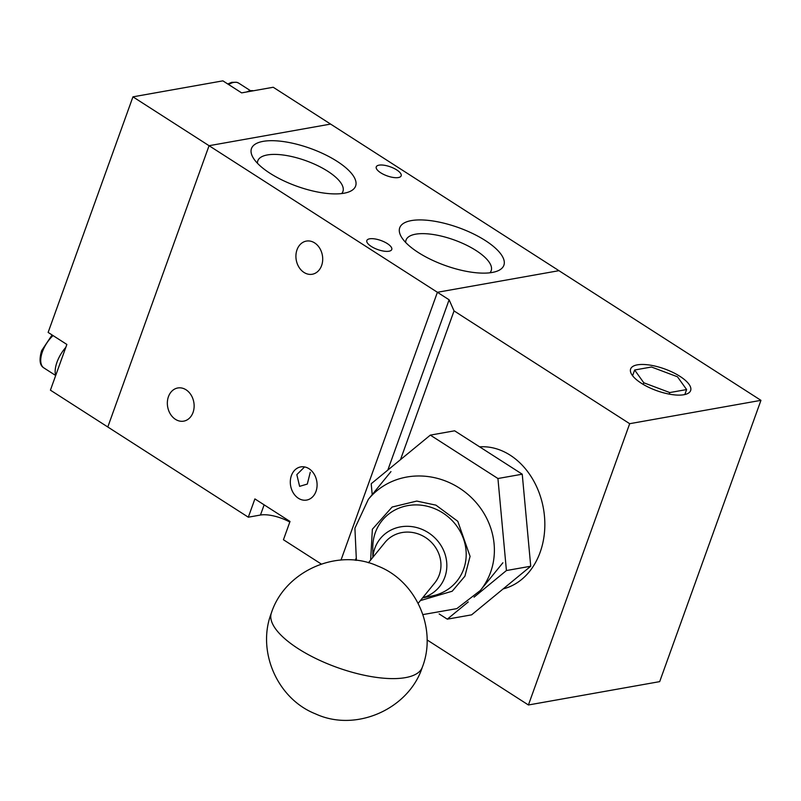 <?xml version="1.0" encoding="UTF-8"?>
<svg xmlns="http://www.w3.org/2000/svg" width="801" height="801" viewBox="0 0 801 801"><rect width="100%" height="100%" fill="white"/><g stroke="black" fill="none" stroke-linecap="round" stroke-linejoin="round"><path stroke-width="1.2" d="M330.603 124.085L209.061 145.702L107.795 426.993L209.061 145.702L132.946 96.841L222.888 80.851L241.622 92.876L273.221 87.259L330.603 124.085L209.061 145.702L437.406 292.285L341.006 560.059L437.406 292.285L449.121 299.804L454.037 310.928L629.686 423.689L760.95 400.34L558.948 270.678L437.406 292.285L558.948 270.678L330.603 124.085M132.946 96.841L48.13 332.415L66.863 344.45L50.413 390.157L248.31 517.196L260.465 515.033L264.14 504.84M304.58 466.933L296.831 474.633L299.614 486.347L307.304 484.064L310.267 472.27M309.016 468.725A16.841 13.277 -100.1 0 0 300.745 466.903A16.841 13.277 -100.1 0 0 290.363 480.56A16.841 13.277 -100.1 0 0 298.383 498.262A16.841 13.277 -100.1 0 0 306.643 500.074A16.841 13.277 -100.1 0 0 317.036 486.417A16.841 13.277 -100.1 0 0 309.016 468.725M186.062 389.797A16.841 13.277 -100.1 0 0 177.792 387.974A16.841 13.277 -100.1 0 0 167.399 401.631A16.841 13.277 -100.1 0 0 175.429 419.324A16.841 13.277 -100.1 0 0 183.689 421.146A16.841 13.277 -100.1 0 0 194.082 407.489A16.841 13.277 -100.1 0 0 186.062 389.797M314.633 242.903A16.841 13.277 -100.1 0 0 306.362 241.091A16.841 13.277 -100.1 0 0 295.97 254.738A16.841 13.277 -100.1 0 0 304 272.44A16.841 13.277 -100.1 0 0 312.26 274.252A16.841 13.277 -100.1 0 0 322.653 260.595A16.841 13.277 -100.1 0 0 314.633 242.903M371.284 246.448A13.237 4.796 -160.2 0 1 366.848 240.54A13.237 4.796 -160.2 0 1 374.718 238.898A13.237 4.796 -160.2 0 1 387.324 243.594A13.237 4.796 -160.2 0 1 391.759 249.501A13.237 4.796 -160.2 0 1 383.889 251.144A13.237 4.796 -160.2 0 1 371.284 246.448M380.685 172.776A13.237 4.796 -160.2 0 1 376.26 166.868A13.237 4.796 -160.2 0 1 384.12 165.236A13.237 4.796 -160.2 0 1 396.735 169.922A13.237 4.796 -160.2 0 1 401.161 175.84A13.237 4.796 -160.2 0 1 393.301 177.472A13.237 4.796 -160.2 0 1 380.685 172.776M269.997 173.266A55.339 20.075 -160.2 0 1 252.936 157.386A55.339 20.075 -160.2 0 1 275.033 140.766A55.339 20.075 -160.2 0 1 337.091 161.331A55.339 20.075 -160.2 0 1 348.866 191.92A55.339 20.075 -160.2 0 1 269.997 173.266M341.657 193.572A45.236 16.41 19.8 0 0 342.858 191.659A45.236 16.41 19.8 0 0 327.779 171.274A45.236 16.41 19.8 0 0 284.435 155.194A45.236 16.41 19.8 0 0 257.732 161.021A45.236 16.41 19.8 0 0 257.441 163.244M418.262 252.495A55.339 20.075 -160.2 0 1 401.191 236.615A55.339 20.075 -160.2 0 1 423.298 219.995A55.339 20.075 -160.2 0 1 485.346 240.56A55.339 20.075 -160.2 0 1 497.121 271.149A55.339 20.075 -160.2 0 1 418.262 252.495M489.912 272.801A45.236 16.41 19.8 0 0 491.113 270.898A45.236 16.41 19.8 0 0 476.034 250.513A45.236 16.41 19.8 0 0 432.69 234.433A45.236 16.41 19.8 0 0 405.987 240.25A45.236 16.41 19.8 0 0 405.696 242.473M321.281 564.034L283.444 539.744L290.022 521.461L254.898 498.913L248.31 517.196M289.812 522.052A24.06 8.731 19.8 0 0 260.465 515.033M641.311 383.218A31.88 11.564 -160.2 0 1 630.637 368.981A31.88 11.564 -160.2 0 1 649.581 365.046A31.88 11.564 -160.2 0 1 679.959 376.35A31.88 11.564 -160.2 0 1 690.632 390.588A31.88 11.564 -160.2 0 1 671.679 394.533A31.88 11.564 -160.2 0 1 641.311 383.218M503.138 588.905A72.18 56.881 -100.1 0 0 544.72 529.091A72.18 56.881 -100.1 0 0 510.217 455.208A72.18 56.881 -100.1 0 0 479.619 446.838M427.073 639.919L528.42 704.98L659.684 681.631L760.95 400.34M528.42 704.98L629.686 423.689M400.49 459.664L454.037 310.928M355.334 560.289L355.924 558.667M387.814 470.087L449.121 299.804M474.042 597.176L506.422 570.542L497.932 478.517L430.327 435.123L454.638 430.798L522.242 474.202L530.733 566.227L471.609 614.848L447.298 619.163L468.255 601.931M632.59 375.729L634.642 370.002L651.483 367.008L677.476 376.79L686.617 389.566L684.825 394.543M643.213 384.39L643.794 382.778L634.642 370.002M669.215 394.112L669.776 392.56L643.794 382.778M686.617 389.566L669.776 392.56M506.422 570.542L530.733 566.227M497.932 478.517L522.242 474.202M430.327 435.123L371.203 483.744L372.205 494.618M439.148 613.936L447.298 619.163M418.162 603.313L434.713 582.978A32.08 29.657 -140.8 0 0 419.964 534.597A32.08 29.657 -140.8 0 0 384.961 542.467L368.41 562.793M372.936 557.226A38.128 35.244 39.2 0 1 421.877 529.301A38.128 35.244 39.2 0 1 446.838 565.095A38.128 35.244 39.2 0 1 422.688 597.746M422.578 597.886L432.25 595.924A48.12 44.486 -140.8 0 0 466.182 555.644A48.12 44.486 -140.8 0 0 434.683 508.675A48.12 44.486 -140.8 0 0 372.785 547.494L372.825 557.366M55.68 375.529A24.06 11.965 -57.3 0 1 65.822 347.354M246.628 91.985A24.06 11.965 -57.3 0 1 250.252 90.793A24.06 11.965 -57.3 0 1 253.456 90.773M271.399 612.885A80.2 29.096 19.8 0 0 332.255 665.651A80.2 29.096 19.8 0 0 420.475 670.457A80.2 29.096 -160.2 0 0 422.327 667.213C408.961 708.775 356.155 732.715 315.604 713.911C277.096 698.822 256.54 650.903 271.409 612.885C284.715 571.534 337.111 547.544 377.601 565.967C416.42 580.845 437.276 629.005 422.327 667.213M422.918 614.587L456.84 608.62L480.3 590.517A72.18 66.723 -140.8 0 0 447.108 481.641A72.18 66.723 -140.8 0 0 368.35 499.353L390.958 471.599M370.633 560.059L372.365 529.241L392.13 507.033L416.76 501.076L435.954 505.151L457.792 521.311L470.067 556.365L464.91 576.189L452.185 591.238L420.385 600.58M53.056 335.579A22.058 10.974 122.7 0 0 42.423 351.739A22.058 10.974 122.7 0 0 43.885 367.919C41.852 366.688 37.897 363.474 41.622 350.668L52.105 334.968M250.553 90.743L238.768 83.174A22.058 10.974 122.7 0 0 228.595 84.516M368.35 499.353L354.913 528.179L356.395 560.41M480.3 590.517L502.898 562.763M55.659 375.489L43.885 367.919M227.764 83.975L231.739 82.333L236.796 82.293L238.768 83.174"/></g></svg>
